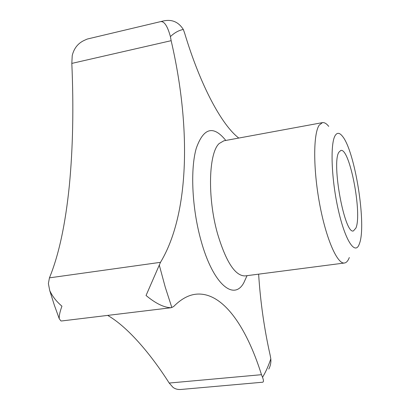 <?xml version="1.0" encoding="UTF-8"?>
<svg xmlns="http://www.w3.org/2000/svg" width="410" height="410" viewBox="0 0 410 410"><rect width="100%" height="100%" fill="white"/><g stroke="black" fill="none" stroke-linecap="round" stroke-linejoin="round"><path stroke-width="0.61" d="M349.32 257.526C348.034 260.883 346.419 262.707 344.472 263.005C337.333 264.388 326.078 238.922 319.61 203.816C313.086 168.761 313.23 133.655 319.205 125.152L322.429 122.636C324.371 122.318 326.473 123.564 328.723 126.362M359.437 243.663L359.329 243.95C355.301 255.64 345.415 241.27 338.44 210.514C331.393 179.882 330.04 143.71 335.154 135.587C337.117 132.379 339.536 132.589 342.411 136.217C355.024 150.941 366.776 225.187 359.437 243.663M238.799 138.057C222.097 125.429 200.639 86.361 184.608 33.051L183.316 29.474C178.396 21.74 171.539 18.952 162.749 21.115L160.992 21.607C164.482 21.433 167.623 26.435 170.416 36.608L171.144 40.682C190.973 125.87 189.876 213.605 160.494 262.323L146.047 295.487C155.646 303.462 163.985 307.546 171.062 307.736L173.553 306.613C180.861 299.223 188.246 295.097 195.703 294.231C222.133 291.249 246.082 325.668 261.488 374.689L262.533 377.323C263.64 380.152 263.717 381.782 262.769 382.207L181.297 389.438C178.053 389.761 175.285 389.064 172.989 387.337L169.197 383.048C150.137 353.082 127.208 326.58 107.666 315.398M171.062 307.736L61.746 320.953L60.941 320.928L59.245 318.708C59.035 315.859 59.932 311.682 61.936 306.178C56.38 301.473 52.306 296.251 49.718 290.521L48.38 283.556L49.446 277.852C58.799 255.169 65.441 224.347 69.362 185.381C72.929 148.02 73.749 107.358 71.822 63.406L72.227 55.591C74.025 48.057 78.325 42.855 85.121 39.995L87.063 39.134M355.926 228.037L353.461 230.897C344.743 235.073 331.295 163.134 338.891 152.212L340.823 150.439C349.663 147.61 362.332 213.548 355.926 228.037M268.781 369.072C270.487 365.848 271.164 362.435 270.805 358.842L270.2 355.409C264.265 329.02 260.406 301.934 258.628 274.152M261.488 374.689L169.197 383.048M171.144 40.682L71.822 63.406M160.494 262.323L49.446 277.852M247.035 275.658L243.888 282.618C233.966 301.493 212.939 284.279 200.987 240.465C191.998 208.434 190.194 169.222 196.277 148.261C203.58 127.684 213.425 125.081 225.802 140.456M344.472 263.005L245.088 275.915C235.186 276.032 225.982 261.887 217.469 233.48C207.281 197.43 208.669 152.807 219.181 143.526L223.87 140.809L322.429 122.636M171.846 307.577L165.215 287.061L159.311 265.167M170.416 36.608C174.506 32.708 178.806 30.33 183.316 29.474M270.805 358.842C268.453 365.915 265.695 372.075 262.533 377.323M49.718 290.521L54.32 305.101L59.245 318.708M87.34 39.027L162.749 21.115M87.284 39.042L85.121 39.995"/></g></svg>
